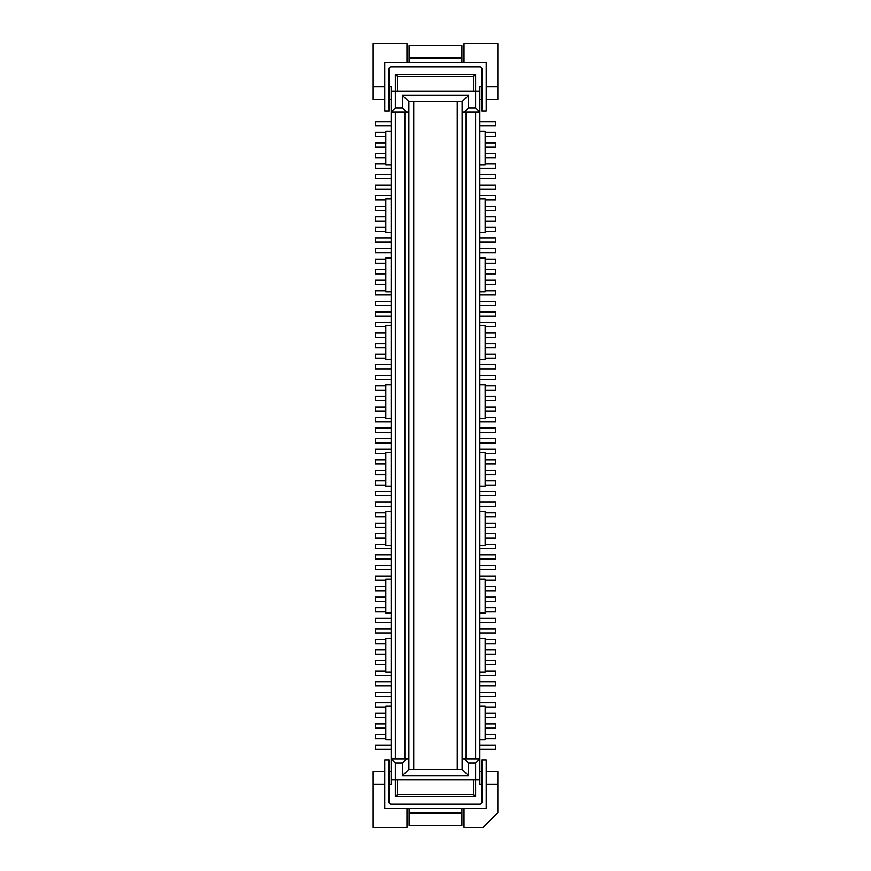 <?xml version="1.0" encoding="UTF-8"?>
<svg xmlns="http://www.w3.org/2000/svg" width="871" height="871" viewBox="0 0 871 871"><rect width="100%" height="100%" fill="white"/><g stroke="black" fill="none" stroke-linecap="round" stroke-linejoin="round"><path stroke-width="1.31" d="M485.158 639.401L495.719 639.401L495.719 643.625L485.158 643.625M391.133 576.014L375.281 576.014L375.281 580.238L385.842 580.238M385.842 527.412L375.281 527.412L375.281 523.188L385.842 523.188M485.158 713.349L495.719 713.349L495.719 717.573L485.158 717.573M479.867 612.988L485.158 612.988L485.158 579.182L479.867 579.182M385.842 607.708L375.281 607.708L375.281 611.932L385.842 611.932M385.842 639.401L375.281 639.401L375.281 643.625L385.842 643.625M457.264 101.657L457.264 769.343M413.736 101.657L413.736 769.343M409.087 808.647L409.087 825.338L461.913 825.338L461.913 808.647M485.158 544.321L495.719 544.321L495.719 548.545L479.867 548.545M485.158 649.962L495.719 649.962L495.719 654.186L485.158 654.186M391.133 628.829L375.281 628.829L375.281 633.065L391.133 633.065M479.867 486.214L485.158 486.214L485.158 452.408L479.867 452.408M385.842 601.371L375.281 601.371L375.281 597.136L385.842 597.136M485.158 470.362L495.719 470.362L495.719 474.586L485.158 474.586M391.133 511.571L385.842 511.571L385.842 545.377L391.133 545.377M391.133 804.205L479.867 804.205A2.112 2.112 0 0 0 481.99 802.093L481.99 759.839L486.214 759.839L486.214 808.647L384.786 808.647L384.786 759.839L389.01 759.839L389.01 802.093A2.112 2.112 0 0 0 391.133 804.205M385.842 512.627L375.281 512.627L375.281 516.851L385.842 516.851M485.158 464.025L495.719 464.025L495.719 459.801L485.158 459.801M486.214 784.14L497.831 784.14L497.831 812.665L483.046 827.45L464.025 827.45L464.025 808.647M389.01 86.86L391.133 86.86L391.133 779.904L395.358 779.904L395.358 763.007L391.133 758.783L395.358 758.783L395.358 112.217L404.863 112.217L404.863 758.783L406.768 758.783L402.544 763.007L395.358 763.007M385.842 470.362L375.281 470.362L375.281 474.586L385.842 474.586M485.158 707.012L495.719 707.012L495.719 702.788L479.867 702.788M391.133 705.956L385.842 705.956L385.842 739.762L391.133 739.762M385.842 459.801L375.281 459.801L375.281 464.025L385.842 464.025M462.12 112.217L464.232 112.217L468.456 107.993L468.456 95.32L462.12 101.657L462.12 769.343L468.456 775.68L402.544 775.68L402.544 763.007M466.137 758.783L466.137 112.217L475.642 112.217L475.642 758.783L462.12 758.783M406.975 808.647L406.975 827.45L373.169 827.45L373.169 784.14L384.786 784.14M485.158 523.188L495.719 523.188L495.719 527.412L485.158 527.412M391.133 486.214L385.842 486.214L385.842 452.408L391.133 452.408M479.867 696.452L495.719 696.452L495.719 692.227L479.867 692.227M385.842 480.934L375.281 480.934L375.281 485.158L385.842 485.158M485.158 734.482L495.719 734.482L495.719 738.706L485.158 738.706M385.842 713.349L375.281 713.349L375.281 717.573L385.842 717.573M479.867 506.28L495.719 506.28L495.719 502.055L479.867 502.055M385.842 707.012L375.281 707.012L375.281 702.788L391.133 702.788M385.842 406.975L375.281 406.975L375.281 411.199L385.842 411.199M479.867 449.229L495.719 449.229L495.719 453.464L485.158 453.464M385.842 660.523L375.281 660.523L375.281 664.758L385.842 664.758M479.867 705.956L485.158 705.956L485.158 739.762L479.867 739.762M402.544 775.68L408.88 769.343L408.88 758.783L406.768 758.783M391.133 554.881L375.281 554.881L375.281 559.106L391.133 559.106M485.158 601.371L495.719 601.371L495.719 597.136L485.158 597.136M485.158 607.708L495.719 607.708L495.719 611.932L485.158 611.932M485.158 660.523L495.719 660.523L495.719 664.758L485.158 664.758M391.133 745.043L375.281 745.043L375.281 749.267L391.133 749.267M479.867 685.88L495.719 685.88L495.719 681.655L479.867 681.655M391.133 779.904L391.133 784.14L389.01 784.14M468.456 107.993L475.642 107.993L475.642 74.187L395.358 74.187L395.358 91.096L479.867 91.096L479.867 758.783L475.642 763.007L475.642 779.904L395.358 779.904L395.358 796.813L475.642 796.813L475.642 779.904L479.867 779.904L479.867 784.14L481.99 784.14M373.169 784.14L373.169 771.456L384.786 771.456M389.01 771.456L391.133 771.456M485.158 516.851L495.719 516.851L495.719 512.627L485.158 512.627M391.133 685.88L375.281 685.88L375.281 681.655L391.133 681.655M391.133 692.227L375.281 692.227L375.281 696.452L391.133 696.452M391.133 579.182L385.842 579.182L385.842 612.988L391.133 612.988M479.867 442.893L495.719 442.893L495.719 438.668L479.867 438.668M391.133 502.055L375.281 502.055L375.281 506.28L391.133 506.28M385.842 586.575L375.281 586.575L375.281 590.799L385.842 590.799M479.867 554.881L495.719 554.881L495.719 559.106L479.867 559.106M404.863 758.783L395.358 758.783M479.867 545.377L485.158 545.377L485.158 511.571L479.867 511.571M479.867 491.494L495.719 491.494L495.719 495.719L479.867 495.719M391.133 565.442L375.281 565.442L375.281 569.667L391.133 569.667M395.358 796.813L397.47 794.7L473.53 794.7L475.642 796.813M397.47 779.904L397.47 794.7M479.867 672.151L485.158 672.151L485.158 638.345L479.867 638.345M479.867 771.456L481.99 771.456M486.214 771.456L497.831 771.456L497.831 784.14M391.133 442.893L375.281 442.893L375.281 438.668L391.133 438.668M479.867 675.319L495.719 675.319L495.719 671.095L485.158 671.095M479.867 749.267L495.719 749.267L495.719 745.043L479.867 745.043M479.867 779.904L479.867 758.783L475.642 758.783M479.867 91.096L479.867 86.86L481.99 86.86M479.867 565.442L495.719 565.442L495.719 569.667L479.867 569.667M391.133 548.545L375.281 548.545L375.281 544.321L385.842 544.321M485.158 586.575L495.719 586.575L495.719 590.799L485.158 590.799M485.158 580.238L495.719 580.238L495.719 576.014L479.867 576.014M473.53 794.7L473.53 779.904M385.842 654.186L375.281 654.186L375.281 649.962L385.842 649.962M391.133 638.345L385.842 638.345L385.842 672.151L391.133 672.151M391.133 618.268L375.281 618.268L375.281 622.493L391.133 622.493M479.867 628.829L495.719 628.829L495.719 633.065L479.867 633.065M391.133 675.319L375.281 675.319L375.281 671.095L385.842 671.095M479.867 618.268L495.719 618.268L495.719 622.493L479.867 622.493M475.642 763.007L468.456 763.007L468.456 775.68M468.456 763.007L464.232 758.783M385.842 533.749L375.281 533.749L375.281 537.973L385.842 537.973M385.842 734.482L375.281 734.482L375.281 738.706L385.842 738.706M485.158 485.158L495.719 485.158L495.719 480.934L485.158 480.934M391.133 449.229L375.281 449.229L375.281 453.464L385.842 453.464M385.842 723.921L375.281 723.921L375.281 728.145L385.842 728.145M485.158 728.145L495.719 728.145L495.719 723.921L485.158 723.921M408.88 769.343L462.12 769.343M391.133 495.719L375.281 495.719L375.281 491.494L391.133 491.494M485.158 533.749L495.719 533.749L495.719 537.973L485.158 537.973M395.358 112.217L391.133 112.217L395.358 107.993L402.544 107.993L406.768 112.217L408.88 112.217L408.88 758.783M479.867 428.107L495.719 428.107L495.719 432.332L479.867 432.332M391.133 428.107L375.281 428.107L375.281 432.332L391.133 432.332M385.842 417.536L375.281 417.536L375.281 421.771L391.133 421.771M385.842 385.842L375.281 385.842L375.281 390.066L385.842 390.066M391.133 379.506L375.281 379.506L375.281 375.281L391.133 375.281M391.133 368.945L375.281 368.945L375.281 364.72L391.133 364.72M385.842 354.149L375.281 354.149L375.281 358.373L385.842 358.373M385.842 347.812L375.281 347.812L375.281 343.588L385.842 343.588M385.842 333.027L375.281 333.027L375.281 337.251L385.842 337.251M391.133 322.455L375.281 322.455L375.281 326.679L385.842 326.679M391.133 311.894L375.281 311.894L375.281 316.119L391.133 316.119M391.133 301.333L375.281 301.333L375.281 305.558L391.133 305.558M385.842 290.762L375.281 290.762L375.281 294.986L391.133 294.986M385.842 259.068L375.281 259.068L375.281 263.292L385.842 263.292M391.133 248.507L375.281 248.507L375.281 252.732L391.133 252.732M391.133 237.935L375.281 237.935L375.281 242.171L391.133 242.171M385.842 227.375L375.281 227.375L375.281 231.599L385.842 231.599M385.842 216.814L375.281 216.814L375.281 221.038L385.842 221.038M385.842 206.242L375.281 206.242L375.281 210.477L385.842 210.477M391.133 195.681L375.281 195.681L375.281 199.905L385.842 199.905M391.133 185.12L375.281 185.12L375.281 189.345L391.133 189.345M391.133 174.548L375.281 174.548L375.281 178.773L391.133 178.773M385.842 163.988L375.281 163.988L375.281 168.212L391.133 168.212M385.842 153.427L375.281 153.427L375.281 157.651L385.842 157.651M385.842 142.855L375.281 142.855L375.281 147.079L385.842 147.079M385.842 132.294L375.281 132.294L375.281 136.518L385.842 136.518M391.133 121.733L375.281 121.733L375.281 125.957L391.133 125.957M391.133 99.544L389.01 99.544M384.786 99.544L373.169 99.544L373.169 43.55L406.975 43.55L406.975 62.353M373.169 86.86L384.786 86.86M384.786 111.161L384.786 62.353L486.214 62.353L486.214 111.161L481.99 111.161L481.99 68.907A2.112 2.112 0 0 0 479.867 66.795L391.133 66.795A2.112 2.112 0 0 0 389.01 68.907L389.01 111.161L384.786 111.161M464.025 62.353L464.025 43.55L497.831 43.55L497.831 99.544L486.214 99.544M481.99 99.544L479.867 99.544M479.867 125.957L495.719 125.957L495.719 121.733L479.867 121.733M485.158 142.855L495.719 142.855L495.719 147.079L485.158 147.079M485.158 153.427L495.719 153.427L495.719 157.651L485.158 157.651M479.867 168.212L495.719 168.212L495.719 163.988L485.158 163.988M479.867 178.773L495.719 178.773L495.719 174.548L479.867 174.548M479.867 189.345L495.719 189.345L495.719 185.12L479.867 185.12M479.867 195.681L495.719 195.681L495.719 199.905L485.158 199.905M485.158 216.814L495.719 216.814L495.719 221.038L485.158 221.038M479.867 248.507L495.719 248.507L495.719 252.732L479.867 252.732M485.158 263.292L495.719 263.292L495.719 259.068L485.158 259.068M485.158 269.629L495.719 269.629L495.719 273.864L485.158 273.864M485.158 284.425L495.719 284.425L495.719 280.201L485.158 280.201M485.158 290.762L495.719 290.762L495.719 294.986L479.867 294.986M479.867 305.558L495.719 305.558L495.719 301.333L479.867 301.333M479.867 316.119L495.719 316.119L495.719 311.894L479.867 311.894M485.158 326.679L495.719 326.679L495.719 322.455L479.867 322.455M485.158 333.027L495.719 333.027L495.719 337.251L485.158 337.251M485.158 354.149L495.719 354.149L495.719 358.373L485.158 358.373M479.867 368.945L495.719 368.945L495.719 364.72L479.867 364.72M485.158 400.638L495.719 400.638L495.719 396.414L485.158 396.414M485.158 411.199L495.719 411.199L495.719 406.975L485.158 406.975M485.158 417.536L495.719 417.536L495.719 421.771L479.867 421.771M461.913 62.353L461.913 45.662L409.087 45.662L409.087 62.353M497.831 86.86L486.214 86.86M385.842 396.414L375.281 396.414L375.281 400.638L385.842 400.638M485.158 385.842L495.719 385.842L495.719 390.066L485.158 390.066M479.867 375.281L495.719 375.281L495.719 379.506L479.867 379.506M485.158 343.588L495.719 343.588L495.719 347.812L485.158 347.812M479.867 237.935L495.719 237.935L495.719 242.171L479.867 242.171M485.158 231.599L495.719 231.599L495.719 227.375L485.158 227.375M485.158 210.477L495.719 210.477L495.719 206.242L485.158 206.242M485.158 136.518L495.719 136.518L495.719 132.294L485.158 132.294M475.642 107.993L479.867 112.217L475.642 112.217M468.456 95.32L402.544 95.32L402.544 107.993M395.358 107.993L395.358 91.096L391.133 91.096M408.88 112.217L408.88 101.657L402.544 95.32M462.12 101.657L408.88 101.657M466.137 112.217L464.232 112.217M406.768 112.217L404.863 112.217M391.133 359.429L385.842 359.429L385.842 325.623L391.133 325.623M391.133 165.044L385.842 165.044L385.842 131.238L391.133 131.238M391.133 232.655L385.842 232.655L385.842 198.849L391.133 198.849M391.133 384.786L385.842 384.786L385.842 418.592L391.133 418.592M391.133 258.012L385.842 258.012L385.842 291.818L391.133 291.818M473.53 91.096L473.53 76.3L475.642 74.187M473.53 76.3L397.47 76.3L397.47 91.096M395.358 74.187L397.47 76.3M479.867 232.655L485.158 232.655L485.158 198.849L479.867 198.849M479.867 291.818L485.158 291.818L485.158 258.012L479.867 258.012M479.867 165.044L485.158 165.044L485.158 131.238L479.867 131.238M479.867 384.786L485.158 384.786L485.158 418.592L479.867 418.592M479.867 359.429L485.158 359.429L485.158 325.623L479.867 325.623M385.842 269.629L375.281 269.629L375.281 273.864L385.842 273.864M385.842 280.201L375.281 280.201L375.281 284.425L385.842 284.425M409.087 812.872L461.913 812.872M461.913 58.128L409.087 58.128"/></g></svg>
